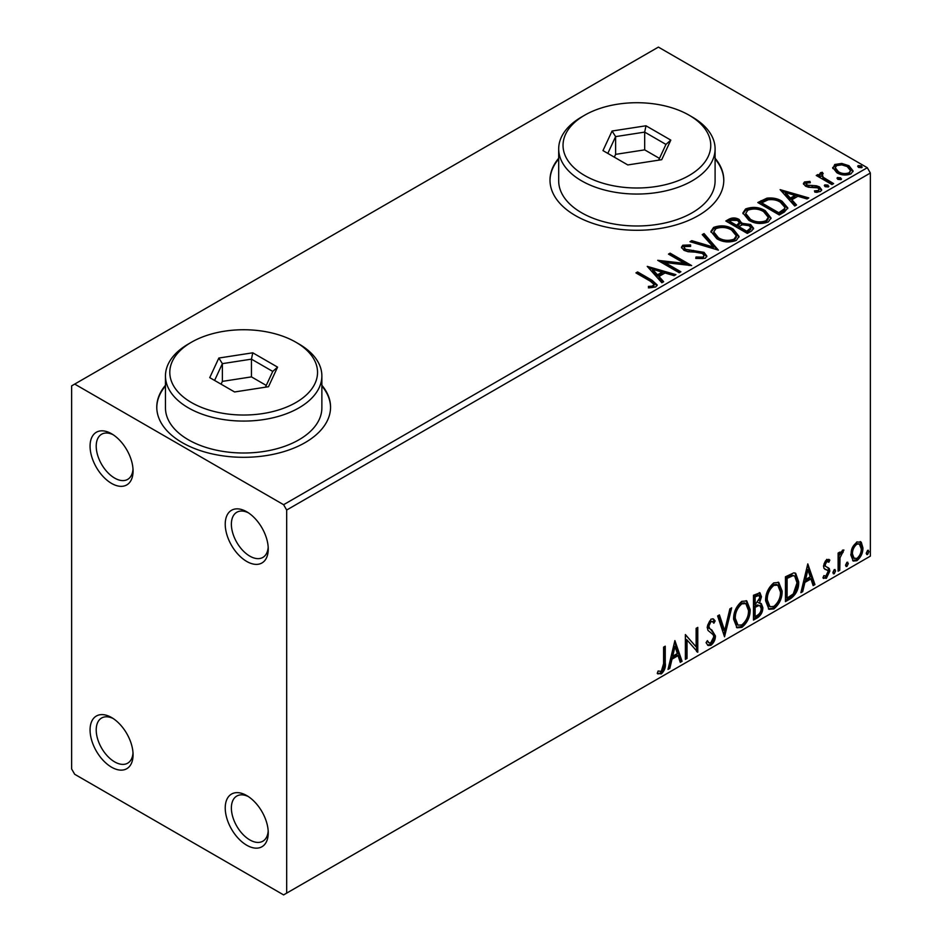 <?xml version="1.0" encoding="UTF-8"?>
<svg xmlns="http://www.w3.org/2000/svg" width="942" height="942" viewBox="0 0 942 942"><rect width="100%" height="100%" fill="white"/><g stroke="black" fill="none" stroke-linecap="round" stroke-linejoin="round"><path stroke-width="1.41" d="M246.745 511.789L246.745 511.789A30.415 17.557 -120 0 0 225.232 524.211A30.415 17.557 -120 0 0 246.745 561.456A30.415 17.557 -120 0 0 268.246 549.033A30.415 17.557 -120 0 0 246.745 511.789M268.187 547.161A26.07 15.048 60 0 1 262.842 557.428A26.07 15.048 60 0 1 249.818 556.133A26.07 15.048 60 0 1 232.78 533.16A26.07 15.048 60 0 1 236.783 512.271A26.07 15.048 60 0 1 248.335 512.778M111.568 433.756L111.568 433.756A30.415 17.557 -120 0 0 90.067 446.167A30.415 17.557 -120 0 0 111.568 483.411A30.415 17.557 -120 0 0 133.069 471A30.415 17.557 -120 0 0 111.568 433.756M133.01 469.116A26.07 15.048 60 0 1 127.676 479.384A26.07 15.048 60 0 1 114.641 478.089A26.07 15.048 60 0 1 97.615 455.127A26.07 15.048 60 0 1 101.606 434.238A26.07 15.048 60 0 1 113.17 434.745M111.568 717.533L111.568 717.533A30.415 17.557 -120 0 0 90.067 729.956A30.415 17.557 -120 0 0 111.568 767.2A30.415 17.557 -120 0 0 133.069 754.778A30.415 17.557 -120 0 0 111.568 717.533M133.01 752.905A26.07 15.048 60 0 1 127.676 763.173A26.07 15.048 60 0 1 114.641 761.878A26.07 15.048 60 0 1 97.615 738.905A26.07 15.048 60 0 1 101.606 718.016A26.07 15.048 60 0 1 113.17 718.522M246.745 795.578L246.745 795.578A30.415 17.557 -120 0 0 225.232 807.989A30.415 17.557 -120 0 0 246.745 845.233A30.415 17.557 -120 0 0 268.246 832.822A30.415 17.557 -120 0 0 246.745 795.578M268.187 830.95A26.07 15.048 60 0 1 262.842 841.206A26.07 15.048 60 0 1 249.818 839.923A26.07 15.048 60 0 1 232.78 816.949A26.07 15.048 60 0 1 236.783 796.061A26.07 15.048 60 0 1 248.335 796.567M165.462 385.278A86.888 50.162 0 0 0 156.772 407.144A86.888 50.162 0 0 0 182.23 442.622A86.888 50.162 0 0 0 276.924 453.491A86.888 50.162 0 0 0 330.56 407.144A86.888 50.162 0 0 0 321.87 385.278M165.462 385.985A86.888 50.162 0 0 0 156.784 407.497M558.688 158.256A86.888 50.162 0 0 0 549.998 180.122A86.888 50.162 0 0 0 575.444 215.6A86.888 50.162 0 0 0 670.139 226.469A86.888 50.162 0 0 0 723.786 180.122A86.888 50.162 0 0 0 715.096 158.256M558.688 158.963A86.888 50.162 0 0 0 549.998 180.475M71.639 385.867L71.639 768.978L74.701 774.289L283.601 894.9L286.674 893.122L286.674 510.022L283.601 504.7L74.701 384.089L71.639 385.867M832.869 168.583L834.73 164.497L841.771 163.425L848.966 165.721L853.087 170.949L850.991 173.893C845.975 175.707 841.253 175.318 836.837 172.727L832.669 167.464M822.166 173.976L823.202 177.284L833.623 183.596L831.963 184.561L816.255 175.483L817.903 174.529L820.223 175.86L819.599 174.129L820.506 172.704L822.307 172.292L823.19 173.717L822.166 173.976L821.601 176.342M806.54 182.995L807.058 185.138L816.455 185.774L819.434 186.869L821.707 189.778L820.482 191.509L814.948 192.239L814.441 190.849L818.362 190.496L819.069 189.495L817.856 187.87L808.436 187.234L805.481 186.139L803.385 183.537L804.515 181.947L809.943 181.394L810.32 182.724L806.54 182.995L806.022 185.185M784.309 212.068L779.305 214.953L757.804 202.542L766.953 198.15C772.864 197.537 777.904 198.574 782.06 201.27L787.806 207.935L784.309 212.068M747.324 233.428L725.823 221.005L728.861 219.25C732.299 217.461 735.726 217.531 739.14 219.462L741.707 223.278L750.597 224.49L753.612 228.305L751.622 230.943L747.324 233.428M741.766 222.712L741.707 224.691L750.597 225.903L750.597 224.49M718.381 250.136L689.98 241.694L691.781 240.657L713.329 247.063L702.237 234.617L704.039 233.581L718.381 250.136M680.889 271.779L679.229 272.733L657.728 260.322L684.516 263.371L668.479 254.116L670.127 253.162L691.64 265.573L664.887 262.547L680.889 271.779M650.251 281.152L635.944 272.897L637.604 271.944L652.123 280.327L657.186 284.967L655.726 286.945L649.179 287.863L648.367 286.415L652.099 286.132L654.219 284.59L650.251 281.152M283.601 504.7L867.299 167.711L658.399 47.1L74.701 384.089M647.248 266.374L675.92 274.652L674.119 275.688L665.017 272.98L658.976 276.465L663.663 281.729L661.861 282.765L647.248 266.374M705.287 258.332L695.761 258.402L696.008 257.001L702.967 257.119L704.074 255.517L702.332 253.28L699.671 252.374L688.096 251.726L683.974 250.325L681.443 247.216L682.797 245.214L690.592 244.92L690.616 246.427L684.975 246.498L684.175 247.605L685.541 249.324L704.015 252.35L706.853 256.083L705.287 258.332M716.815 238.726L710.916 231.426L713.589 227.434C720.606 224.914 727.165 225.479 733.253 229.118L739.058 236.442L736.326 240.41C729.367 242.871 722.867 242.306 716.815 238.726M748.796 220.263L742.897 212.963L745.569 208.971C752.587 206.451 759.146 207.016 765.234 210.655L771.039 217.979L768.307 221.947C761.348 224.408 754.848 223.843 748.796 220.263M780.129 189.648L808.801 197.926L807.011 198.962L797.909 196.266L791.869 199.751L796.543 205.003L794.742 206.039L780.129 189.648M825.216 186.704L824.792 184.879L827.971 185.115L828.383 186.94L825.216 186.704M824.321 185.562L824.792 184.879L824.792 186.292L827.971 186.528L827.971 185.115M828.854 186.257L828.383 186.94M837.897 179.38L837.473 177.555L840.653 177.791L841.065 179.628L837.897 179.38M837.002 178.238L837.473 177.555L837.473 178.968L840.653 179.215L840.653 177.791M841.536 178.933L841.065 179.628M858.574 167.44L858.162 165.615L861.329 165.851L861.742 167.688L858.574 167.44M857.679 166.298L858.162 165.615L858.162 167.028L861.329 167.276L861.329 165.851M862.213 166.993L861.742 167.688M852.392 547.502L856.867 541.921L861.318 542.345L862.919 547.867C862.966 552.989 860.941 557.264 856.867 560.702L853.252 561.055L850.791 554.873L852.392 547.502M860.446 541.615L861.318 542.345L860.081 541.626L861.694 547.149L862.919 547.867M838.109 571.217L838.109 553.072L839.758 552.106L839.758 554.779L842.643 550.128L843.902 550.022L840.017 557.782L839.758 570.263L838.109 571.217M828.866 562.221L826.746 561.538L825.157 564.906L825.545 566.319L829.301 568.568L829.843 571.064L826.346 578.317L822.943 577.823L823.897 575.597L826.169 576.198L828.183 572.112L827.794 570.605L824.026 568.438L823.496 565.942L826.652 559.371L829.843 560.101L828.866 562.221L826.876 560.843M828.936 559.383L829.843 560.101L828.607 559.395L827.724 561.326M825.545 566.319L824.321 565.612L825.545 566.319M823.673 578.494L822.943 577.823M827.794 570.605L826.122 569.533M826.558 569.898L824.957 569.321M790.444 598.735L785.451 601.62L785.451 576.787L793.823 572.842L795.684 573.289L798.686 581.873C798.934 588.891 796.19 594.52 790.444 598.735L789.219 598.017L785.451 600.195M753.47 620.083L753.47 595.25L759.982 592.789L761.466 596.781L759.452 603.233L761.277 603.551L762.843 607.614C762.82 611.735 761.136 615.055 757.768 617.599L753.47 620.083M724.528 636.792L717.627 615.938L719.429 614.902L724.657 630.716L729.885 608.862L731.687 607.826L724.528 636.792M687.024 658.434L685.376 659.388L685.376 634.567L696.126 646.871L696.126 628.349L697.775 627.396L697.775 652.229L687.024 639.959L687.024 658.434L685.376 657.975M663.592 663.651L663.592 647.142L665.252 646.177L665.252 662.956C665.912 667.077 664.605 670.728 661.319 673.919L657.257 673.4L658.093 671.01L661.296 671.387L663.592 663.651M658.069 673.966L657.257 673.4M286.674 893.122L870.361 556.133L870.361 173.022L286.674 510.022M674.896 640.607L682.067 661.308L680.265 662.344L678.052 655.656L672.011 659.153L669.809 668.384L668.008 669.421L674.896 640.607M710.88 645.305L708.09 645.506L706.053 642.668L707.395 640.631L709.067 642.891L710.763 642.821L713.765 636.886L713.224 634.755L708.007 630.433L707.159 627.148L710.998 619.129L713.435 618.976L715.143 620.943L713.859 623.215L712.47 621.579L710.974 621.696L708.808 626.089L709.809 628.714L711.846 630.01L715.425 635.956C715.39 639.7 713.883 642.821 710.88 645.305L709.656 644.587L707.513 645.046M733.618 619.235C733.5 612.218 736.22 606.259 741.79 601.361L746.771 600.914L750.162 609.568C750.268 616.598 747.524 622.532 741.919 627.384L737.021 627.784L733.618 619.235M765.599 600.772C765.481 593.754 768.201 587.796 773.771 582.886L778.751 582.45L782.143 591.093C782.249 598.135 779.505 604.069 773.9 608.921L769.002 609.321L765.599 600.772M807.789 563.893L814.948 584.582L813.146 585.618L810.944 578.941L804.904 582.427L802.69 591.658L800.888 592.706L807.789 563.893M834.247 569.616L835.625 570.899L834.247 573.76L832.869 572.489L834.247 569.616L835.083 569.545M834.341 569.58L833.022 573.054L834.247 573.76L833.434 573.831M846.929 562.303L848.306 563.575L846.929 566.436L845.551 565.165L846.929 562.303L847.765 562.233M847.023 562.256L845.704 565.73L846.929 566.436L846.116 566.507M867.606 550.363L868.983 551.635L867.606 554.497L866.228 553.225L867.606 550.363L868.442 550.293M867.7 550.316L866.381 553.79L867.606 554.497L866.793 554.567M867.299 167.711L870.361 173.022M723.774 180.475A86.888 50.162 0 0 0 715.096 158.963M330.56 407.497A86.888 50.162 0 0 0 321.87 385.985M664.016 646.895L664.016 662.238C664.687 666.371 663.368 670.021 660.083 673.212L661.319 673.919M660.083 673.212L657.422 673.518M674.613 641.785L680.831 660.589L682.067 661.308M680.831 660.589L679.865 661.154M672.011 659.153L670.786 658.434L676.827 654.949L678.052 655.656M670.786 658.434L668.573 667.678L669.809 668.384M675.025 646.518L673.801 645.812L671.493 655.479L672.718 656.197L677.345 653.524L675.025 646.518L672.718 656.197M685.376 634.708L696.126 646.871M696.55 628.114L696.55 651.417M696.715 651.617L697.775 652.229M685.8 657.728L685.8 639.253L687.024 639.959M706.936 641.314L709.067 642.891M712.788 618.741L715.143 620.943M713.918 620.225L712.929 621.967M712.47 621.579L709.75 620.978L710.974 621.696M709.75 620.978L707.583 625.382L708.808 626.089M707.583 625.382L708.584 628.008L709.809 628.714M708.584 628.008L711.846 630.01M710.621 629.303L715.425 635.956M714.201 635.249C714.166 638.994 712.647 642.103 709.656 644.587M718.593 615.385L723.432 630.01L724.657 630.716M730.074 608.756L723.845 634.755M746.146 600.619L748.937 608.85L750.162 609.568M748.937 608.85C749.043 615.88 746.288 621.826 740.683 626.677L741.919 627.384M740.683 626.677L736.432 627.372M745.817 603.622L744.592 602.915L740.636 603.151C736.138 607.119 733.948 611.923 734.042 617.563L736.774 624.452L737.998 625.158L741.86 624.876C746.394 620.966 748.619 616.186 748.513 610.51L745.817 603.622L741.86 603.857C737.374 607.826 735.172 612.63 735.278 618.27L737.998 625.158M740.636 603.151L741.86 603.857M734.042 617.563L735.278 618.27M759.299 592.565L760.241 596.074L761.466 596.781M760.241 596.074L759.323 600.537M758.228 602.527L759.452 603.233M760.583 603.292L761.619 606.907L762.843 607.614M761.619 606.907C761.595 611.017 759.9 614.349 756.544 616.892L757.768 617.599M756.544 616.892L753.47 618.659M760.064 605.8L757.368 604.929L753.894 606.636L753.894 615.868L755.119 616.574L757.015 615.479C759.641 614.007 761.042 611.711 761.195 608.579L760.064 605.8L758.593 605.635L755.119 607.343L755.119 616.574M758.981 595.426L757.745 594.72L753.894 596.133L753.894 604.093L755.119 604.799L759.817 597.781L758.981 595.426L755.119 596.839L755.119 604.799M755.614 595.144L756.838 595.85M753.894 596.133L755.119 596.839M753.894 606.636L755.119 607.343M757.368 604.929L758.593 605.635M778.127 582.156L780.918 590.387L782.143 591.093M780.918 590.387C781.024 597.416 778.269 603.363 772.664 608.214L773.9 608.921M772.664 608.214L768.413 608.909M777.798 585.159L776.573 584.452L772.617 584.688C768.119 588.656 765.928 593.46 766.023 599.088L768.754 605.989L769.979 606.695L773.841 606.413C778.375 602.503 780.6 597.711 780.494 592.047L777.798 585.159L773.841 585.394C769.355 589.362 767.153 594.167 767.259 599.807L769.979 606.695M772.617 584.688L773.841 585.394M766.023 599.088L767.259 599.807M795.048 573.007L797.45 581.167L798.686 581.873M797.45 581.167C797.697 588.185 794.954 593.801 789.219 598.017M794.671 576.033L791.727 574.985L785.875 577.67L785.875 597.405L787.1 598.111L793.305 593.896L797.026 582.827L794.671 576.033L792.952 575.692L787.1 578.376L787.1 598.111M785.875 577.67L787.1 578.376M791.727 574.985L792.952 575.692M807.506 565.059L813.723 583.875L814.948 584.582M813.723 583.875L812.758 584.429M804.904 582.427L803.667 581.72L809.708 578.235L810.944 578.941M803.667 581.72L801.465 590.952L802.69 591.658M807.918 569.804L806.682 569.098L804.374 578.765L805.61 579.471L810.238 576.798L807.918 569.804L805.61 579.471M827.641 561.514L825.522 560.831L826.746 561.538M825.522 560.831L823.92 564.187L825.157 564.906M823.92 564.187L824.321 565.612M827.677 567.39L829.301 568.568M828.065 567.861L828.607 570.357L829.843 571.064M828.607 570.357L825.121 577.611L826.346 578.317M825.121 577.611L823.12 578.035M834.4 570.181L835.625 570.899M838.533 552.824L838.533 554.073L839.758 554.779M842.336 550.34L841.877 551.706L843.114 552.412M841.877 551.706L841.135 551.812L842.372 552.518M839.381 554.555L838.792 557.075L840.017 557.782M838.792 557.075L838.533 569.545L839.758 570.263M847.082 562.869L848.306 563.575M861.694 547.149C861.73 552.283 859.716 556.557 855.63 559.995L856.867 560.702M855.63 559.995L852.675 560.608M859.339 543.981L855.63 543.44C852.616 546.148 851.144 549.41 851.215 553.213L853.005 557.958L856.855 558.476C859.869 555.851 861.341 552.636 861.271 548.833L859.339 543.981L856.855 544.158C853.841 546.855 852.369 550.116 852.451 553.931L854.241 558.665M855.63 543.44L856.855 544.158M851.215 553.213L852.451 553.931M867.759 550.929L868.983 551.635M637.169 273.604L637.604 271.944M637.604 273.357L652.123 281.74L657.045 285.65M648.367 287.84L652.099 287.546L652.099 286.132M652.099 287.546L653.501 287.098L653.501 285.685M653.501 287.098L654.219 284.59M648.673 267.975L674.295 275.582M662.827 282.211L658.976 277.89L658.976 276.465M652.571 269.282L652.571 270.707L657.481 276.206L662.108 273.533L662.108 272.12L652.571 269.282L657.481 274.793L662.108 272.12M657.481 276.206L657.481 274.793M660.307 261.817L684.516 264.796L684.516 263.371M669.703 254.823L670.127 253.162M670.127 254.575L689.085 265.526M679.653 272.497L664.887 263.96L664.887 262.547M696.008 258.461L696.008 257.001M696.008 258.414L702.967 258.544L702.967 257.119M702.967 258.544L704.074 255.517M681.572 247.923L682.797 245.214M682.797 246.627L690.592 246.333L690.592 244.92M684.175 247.605L684.175 249.029L685.541 250.737L685.541 249.324M685.541 250.737L689.308 251.761L689.308 250.348M689.308 251.761L693.5 251.82L693.5 250.407M693.5 251.82L704.015 253.763L704.015 252.35M704.015 253.763L706.747 256.754M691.605 242.176L691.781 240.657M691.781 242.082L713.329 248.476L713.329 247.063M703.073 235.559L704.039 235.005L704.039 233.581M704.039 235.005L717.227 249.795M710.986 232.168L713.589 228.847L713.589 227.434M713.589 228.847C720.606 226.327 727.165 226.892 733.253 230.543L733.253 229.118M733.253 230.543L738.999 237.137M713.742 231.909L713.742 233.322L718.463 239.186C723.279 242.059 728.472 242.53 734.065 240.587L736.303 237.219L736.303 235.806L731.604 230.072C726.765 227.187 721.513 226.716 715.861 228.659L713.742 231.909L718.463 237.773C723.279 240.634 728.472 241.105 734.065 239.174L736.303 235.806M734.065 240.587L734.065 239.174M718.463 239.186L718.463 237.773M727.047 221.711L728.861 220.675C732.299 218.874 735.726 218.944 739.14 220.887L739.14 219.462M739.14 220.887L741.707 224.691M750.597 225.903L753.494 228.988M738.775 226.575L738.775 227.999L746.771 232.615L750.809 229.259L750.809 227.834L748.937 225.444L742.496 224.726L738.775 226.575L746.771 231.19L750.809 227.834M729.685 221.323L729.685 222.748L736.573 226.728L739.388 224.161L739.388 222.748L737.527 220.44L731.392 220.334L729.685 221.323L736.573 225.303L739.388 222.748M737.421 226.233L737.421 224.82M736.573 226.728L736.573 225.303M748.666 231.52L748.666 230.107M746.771 232.615L746.771 231.19M742.967 213.704L745.569 210.384L745.569 208.971M745.569 210.384C752.587 207.864 759.146 208.429 765.234 212.08L765.234 210.655M765.234 212.08L770.98 218.674M745.723 213.445L745.723 214.858L750.444 220.722C755.26 223.595 760.453 224.066 766.046 222.124L768.283 218.756L768.283 217.343L763.585 211.609C758.746 208.724 753.494 208.253 747.842 210.196L745.723 213.445L750.444 219.309C755.26 222.171 760.453 222.642 766.046 220.711L768.283 217.343M766.046 222.124L766.046 220.711M750.444 220.722L750.444 219.309M759.028 203.248L766.953 199.574L766.953 198.15M766.953 199.574C772.864 198.962 777.904 199.998 782.06 202.683L782.06 201.27M782.06 202.683L787.736 208.653M761.666 202.86L761.666 204.284L778.751 214.152L784.415 210.254L784.874 208.771L784.874 207.346L780.4 202.224C776.997 200.01 772.899 199.209 768.107 199.834L761.666 202.86L778.751 212.727L784.415 208.83L784.874 207.346M778.751 214.152L778.751 212.727M784.415 210.254L784.415 208.83M781.566 191.25L807.188 198.868M795.707 205.486L791.869 201.164L791.869 199.751M785.451 192.568L785.451 193.981L790.362 199.492L794.989 196.819L794.989 195.394L785.451 192.568L790.362 198.067L794.989 195.394M790.362 199.492L790.362 198.067M803.55 184.279L804.515 181.947M804.515 183.36L807.329 182.724M809.943 182.689L809.943 181.394M806.54 184.42L807.058 186.563L807.058 185.138M807.058 186.563L808.884 187.152L808.884 185.739M808.884 187.152L816.455 187.199L816.455 185.774M816.455 187.199L819.434 188.282L819.434 186.869M819.434 188.282L821.565 190.437M816.608 192.368L818.362 191.921L818.362 190.496M818.362 191.921L819.069 189.495M817.479 176.189L817.903 174.529M817.903 175.942L820.223 177.284L820.223 175.86M819.74 174.906L820.506 172.704M820.506 174.129L822.307 173.717L822.307 172.292M822.166 175.4L823.202 178.709L823.202 177.284M823.202 178.709L832.387 184.314M832.752 168.171L834.73 165.922L834.73 164.497M834.73 165.922L841.771 164.838L841.771 163.425M841.771 164.838L848.966 167.134L848.966 165.721M848.966 167.134L853.005 171.644M835.248 167.7L835.248 169.124L838.498 173.198C841.748 175.165 845.268 175.495 849.06 174.199L850.532 170.608L847.317 166.687C844.056 164.72 840.499 164.355 836.649 165.615L835.248 167.7L838.498 171.774C841.748 173.74 845.268 174.07 849.06 172.775L850.532 170.608M849.06 174.199L849.06 172.775M838.498 173.198L838.498 171.774M191.45 402.54A73.853 42.637 0 0 0 295.894 402.54A73.853 42.637 0 0 0 295.894 342.229L298.967 344.007A78.198 45.145 180 0 1 321.87 375.929A78.198 45.145 180 0 1 273.592 417.647A78.198 45.145 180 0 1 188.376 407.851A78.198 45.145 180 0 1 165.462 375.929A78.198 45.145 180 0 1 188.376 344.007L191.438 342.229A73.853 42.637 0 0 0 191.45 402.54M165.462 375.929L165.462 407.851A78.198 45.145 0 0 0 188.376 439.784A78.198 45.145 0 0 0 273.592 449.57A78.198 45.145 0 0 0 321.87 407.851L321.87 375.929M252.762 352.803L277.584 367.133L268.505 386.715L234.582 391.966L209.748 377.636L218.838 358.042L252.762 352.803L251.455 359.149L222.383 363.647L214.599 380.427M298.967 344.007L295.894 342.229A73.853 42.637 0 0 0 191.438 342.229M266.256 385.419L251.455 376.882L222.383 381.38L222.383 363.647L218.838 358.042M222.383 381.38L221.087 384.171M251.455 376.882L251.455 359.149L272.744 371.431L265.432 387.197M277.584 367.133L272.744 371.431M584.664 175.506A73.853 42.637 0 0 0 689.12 175.506A73.853 42.637 0 0 0 689.12 115.207L692.182 116.985A78.198 45.145 180 0 1 692.193 116.985A78.198 45.145 180 0 1 715.096 148.907A78.198 45.145 180 0 1 666.818 190.614A78.198 45.145 180 0 1 581.591 180.829A78.198 45.145 180 0 1 558.688 148.907A78.198 45.145 180 0 1 581.591 116.985L584.664 115.207A73.853 42.637 0 0 0 584.664 175.506M558.688 148.907L558.688 180.829A78.198 45.145 0 0 0 581.591 212.762A78.198 45.145 0 0 0 666.818 222.547A78.198 45.145 0 0 0 715.096 180.829L715.096 148.907M645.976 125.781L670.81 140.111L661.72 159.693L627.796 164.944L602.974 150.602L612.064 131.02L645.976 125.781L644.681 132.115L615.609 136.614L607.814 153.405M692.193 116.985L689.12 115.207A73.853 42.637 0 0 0 584.664 115.207M659.471 158.397L644.681 149.86L615.609 154.358L615.609 136.614L612.064 131.02M615.609 154.358L614.314 157.149M644.681 149.86L644.681 132.115L665.959 144.409L658.646 160.175M670.81 140.111L665.959 144.409M664.016 662.238L665.252 662.956M754.73 606.153L755.955 606.86M786.959 577.034L788.195 577.752M838.533 563.446L839.758 564.164M652.123 281.74L652.123 280.327M728.861 220.675L728.861 219.25M761.065 202.083L761.065 200.658M780.529 213.116L780.529 211.703M812.157 187.128L812.157 185.715M828.336 181.971L828.336 180.558"/></g></svg>
